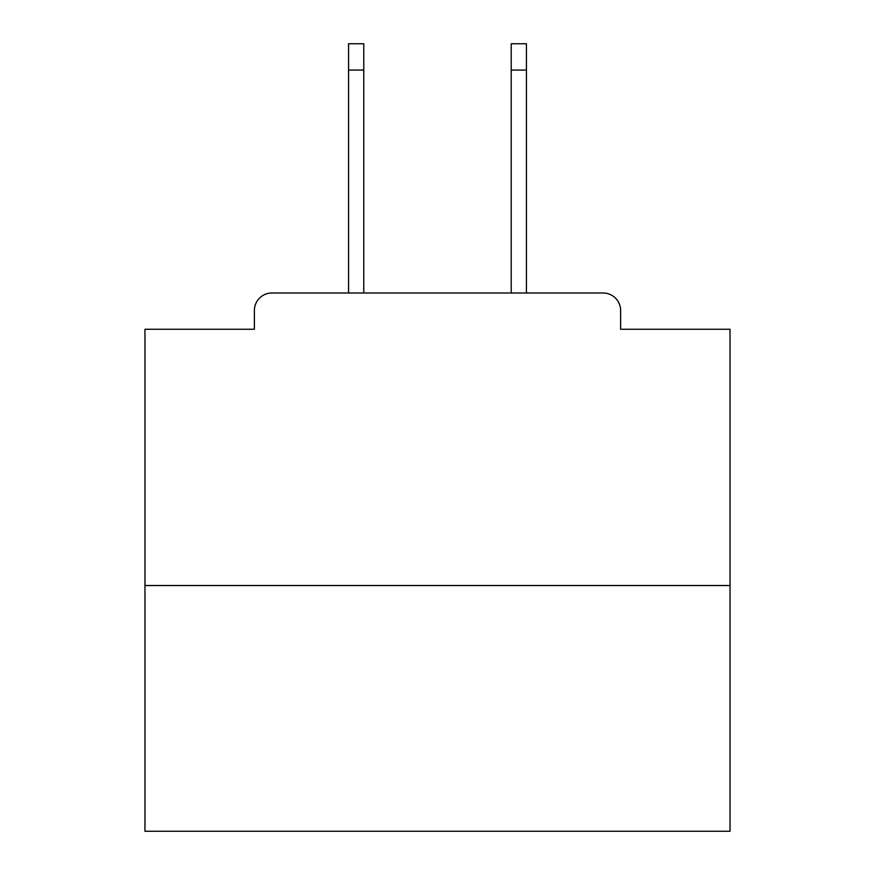 <?xml version="1.0" encoding="UTF-8"?>
<svg xmlns="http://www.w3.org/2000/svg" width="875" height="875" viewBox="0 0 875 875"><rect width="100%" height="100%" fill="white"/><g stroke="black" fill="none" stroke-linecap="round" stroke-linejoin="round"><path stroke-width="1.31" d="M620.627 329.263L620.627 310.538L620.627 329.263L730.034 329.263L730.034 831.25L144.966 831.25L144.966 329.263L254.373 329.263L254.373 310.538L254.373 329.263M730.034 585.517L144.966 585.517M620.627 310.538A17.555 17.555 0 0 0 603.072 292.994L271.928 292.994A17.555 17.555 0 0 0 254.373 310.538M603.072 292.994L526.433 292.994L526.433 70.077L511.219 70.077L511.219 43.75L526.433 43.75L526.433 70.077M348.567 70.077L348.567 43.75L363.781 43.75L363.781 70.077L348.567 70.077L348.567 292.994L271.928 292.994M363.781 70.077L363.781 292.994M511.219 292.994L511.219 70.077"/></g></svg>
